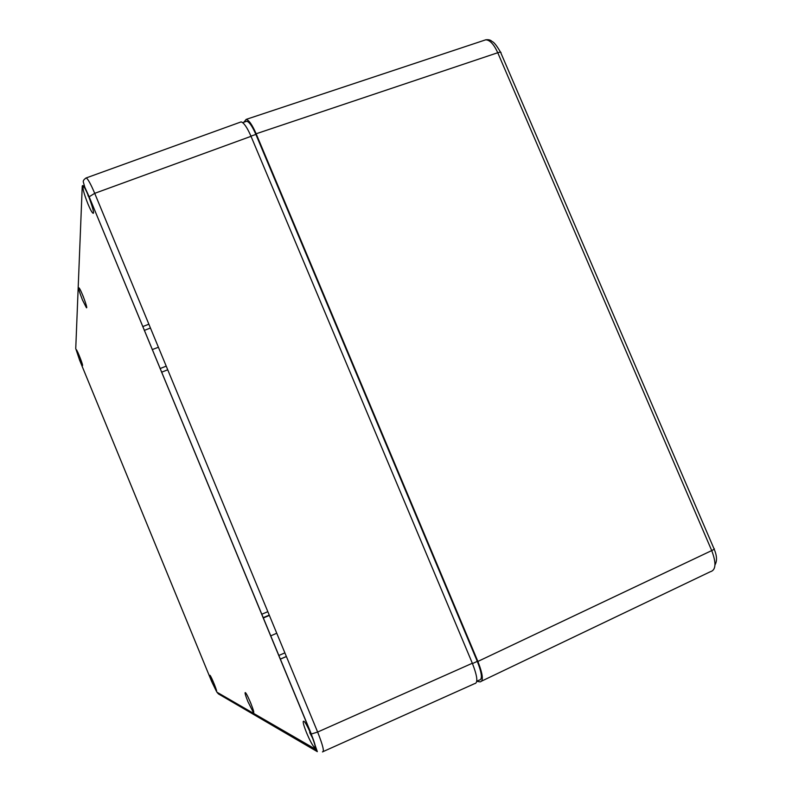 <?xml version="1.0" encoding="UTF-8"?>
<svg xmlns="http://www.w3.org/2000/svg" width="792" height="792" viewBox="0 0 792 792"><rect width="100%" height="100%" fill="white"/><g stroke="black" fill="none" stroke-linecap="round" stroke-linejoin="round"><path stroke-width="1.19" d="M212.236 682.704L209.979 675.279C211.464 676.645 218.137 693.297 216.315 691.089L212.236 682.704M247.945 701.702C245.322 695.138 244.5 692.129 245.47 692.663C247.767 694.762 255.974 715.433 253.252 712.255L247.945 701.702M306.633 732.947C303.148 724.126 302.306 720.274 304.098 721.393C308.088 724.987 318.701 752.222 314.147 747.143C312.147 744.777 309.642 740.045 306.633 732.947M79.249 359.073L76.26 349.609C77.378 350.153 83.833 366.884 82.398 365.498L79.249 359.073M82.536 300.118C79.527 292.476 78.319 288.377 78.923 287.823C80.556 288.476 88.437 309.454 86.417 307.722L82.536 300.118M87.922 203.9C83.803 193.347 82.279 187.536 83.338 186.466C85.922 187.07 96.05 215.315 92.941 213.187C91.882 212.434 90.199 209.335 87.922 203.9M322.443 751.895C324.552 752.123 322.948 745.51 317.642 732.046L311.335 734.006L89.159 196.792L311.187 733.966C315.186 744.015 316.414 748.975 314.87 748.836L216.939 692.198L218.434 693.911L317.295 751.638L314.87 748.836M251.024 136.323C247.154 127.443 243.847 122.641 241.105 121.899L86.249 177.913C84.13 179.24 83.14 180.526 83.259 181.794L84.813 187.209L89.159 196.792L94.713 193.337L251.024 136.323L472.339 663.241L317.642 732.046L94.713 193.337C90.832 184.19 88.001 179.051 86.249 177.913L85.566 178.259M241.105 121.899L239.917 122.334M323.374 751.479L474.557 683.664C478.18 683.189 477.437 676.378 472.339 663.241M166.221 366.142L160.073 368.567M263.132 617.76L269.27 615.166M483.872 40.432L485.734 39.808C489.911 39.986 493.911 44.293 497.752 52.727C500.346 51.906 501.405 52.015 500.92 53.064L713.968 548.648C714.958 548.737 714.206 549.381 711.721 550.579C716.463 563.171 715.958 570.24 710.206 571.784L481.853 681.001M243.857 122.235L246.173 119.384L485.753 39.808C488.585 39.442 490.674 39.996 492.04 41.481C493.921 42.085 496.752 45.649 500.534 52.193M246.173 119.384C248.945 120.097 252.272 124.898 256.143 133.769L497.752 52.727L711.721 550.579L477.883 661.439C482.981 674.566 483.694 681.387 480.011 681.882L476.794 681.278M245.668 121.602L246.748 121.235C249.292 121.899 252.331 126.294 255.875 134.422L477.299 661.36C481.972 673.378 482.625 679.625 479.269 680.1L476.804 681.239M477.883 661.439L256.143 133.769M88.08 195.05L88.021 195.832M88.833 196.871L91.308 203.791M91.446 204.059L91.09 202.99M82.744 295.287L83.506 297.178M249.945 701.217L251.143 704.098M308.722 729.145L309.157 730.026M309.781 731.362L309.771 732.748L312.731 738.372M312.711 738.322L312.236 737.095M148.876 324.205L142.718 326.591M144.292 330.403L150.45 328.017M315.147 746.678L314.147 747.143L314.909 747.569M216.939 692.198L211.672 681.526M317.325 751.648L311.187 733.966M211.692 681.575L79.665 360.291L75.745 348.609L82.239 186.199C82.754 183.942 85.051 187.536 89.12 196.99M158.41 347.262L152.232 349.599M161.578 372.21L167.736 369.785M267.835 611.681L261.687 614.275M270.636 635.917L276.745 633.234M284.873 652.875L278.744 655.519M280.259 659.182L286.387 656.538M255.875 134.422L250.945 136.145M477.299 661.36L472.478 663.577M310.286 732.481L309.771 732.748M83.764 186.318L84.289 186.13M263.112 617.711L269.25 615.117M269.379 615.424L263.231 618.008M280.239 659.122L286.367 656.479M714.176 549.173C716.968 555.697 717.235 560.944 714.978 564.904M246.748 121.235L242.669 122.641"/></g></svg>
